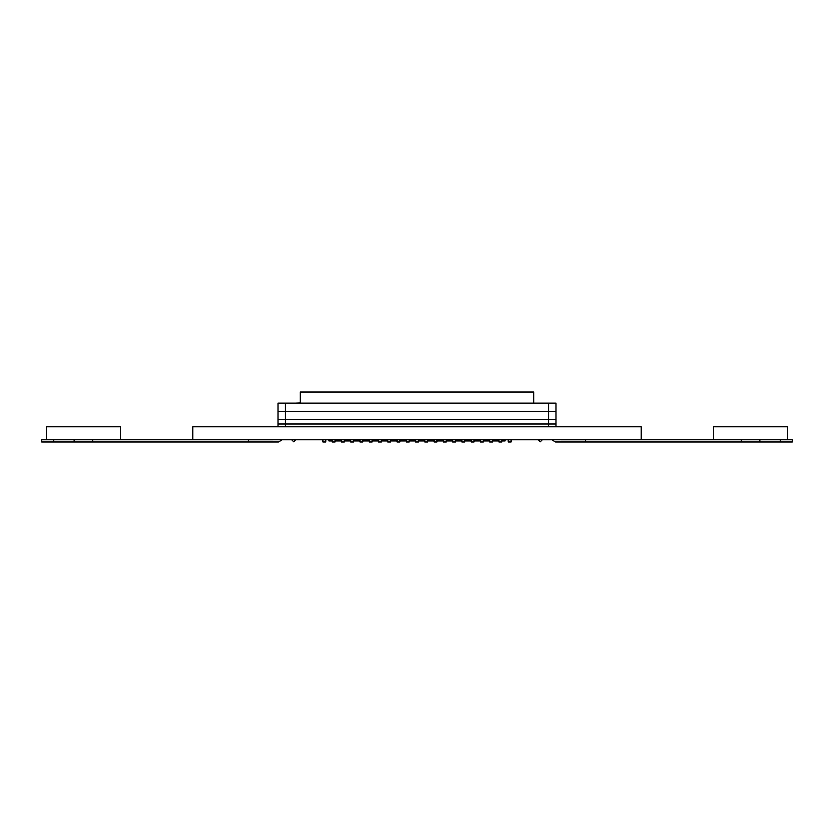 <?xml version="1.0" encoding="UTF-8"?>
<svg xmlns="http://www.w3.org/2000/svg" width="834" height="834" viewBox="0 0 834 834"><rect width="100%" height="100%" fill="white"/><g stroke="black" fill="none" stroke-linecap="round" stroke-linejoin="round"><path stroke-width="1.25" d="M548.553 403.124L548.553 411.339L555.997 411.339L555.997 403.124L278.003 403.124L278.003 426.789M285.447 403.124L285.447 411.339L278.003 411.339L285.447 411.339L285.447 419.554L278.003 419.554L285.447 419.554L285.447 423.995L278.003 423.995L285.447 423.995L285.447 426.789M555.997 426.789L555.997 423.995L548.553 423.995L555.997 423.995L555.997 419.554L548.553 419.554L555.997 419.554L555.997 411.339L285.447 411.339L548.553 411.339L548.553 419.554L285.447 419.554L548.553 419.554L548.553 423.995L285.447 423.995L548.553 423.995L548.553 426.789M295.444 403.124L300.261 402.937M328.93 439.779L328.93 440.957L332.161 440.957M498.951 440.957L492.581 440.957M489.683 440.957L483.313 440.957M480.426 440.957L474.046 440.957M471.158 440.957L464.778 440.957M461.89 440.957L455.51 440.957M452.622 440.957L446.242 440.957M443.354 440.957L436.974 440.957M434.087 440.957L427.706 440.957M424.819 440.957L418.449 440.957M415.551 440.957L409.181 440.957M406.294 440.957L399.913 440.957M397.026 440.957L390.646 440.957M387.758 440.957L381.378 440.957M378.49 440.957L372.11 440.957M369.222 440.957L362.842 440.957M359.954 440.957L353.574 440.957M350.687 440.957L344.317 440.957M341.419 440.957L335.049 440.957M505.07 439.779L505.07 440.957L501.839 440.957M533.739 403.124L533.739 392.011L300.261 392.011L300.261 403.124M508.219 439.779L508.219 441.989L511.106 441.989L511.106 439.799L508.219 439.799M498.951 439.779L498.951 441.989L501.839 441.989L501.839 439.799L498.951 439.799M489.683 439.779L489.683 441.989L492.581 441.989L492.581 439.799L489.683 439.799M480.426 439.779L480.426 441.989L483.313 441.989L483.313 439.799L480.426 439.799M471.158 439.779L471.158 441.989L474.046 441.989L474.046 439.799L471.158 439.799M461.89 439.779L461.89 441.989L464.778 441.989L464.778 439.799L461.89 439.799M452.622 439.779L452.622 441.989L455.51 441.989L455.51 439.799L452.622 439.799M443.354 439.779L443.354 441.989L446.242 441.989L446.242 439.799L443.354 439.799M434.087 439.779L434.087 441.989L436.974 441.989L436.974 439.799L434.087 439.799M424.819 439.779L424.819 441.989L427.706 441.989L427.706 439.799L424.819 439.799M415.551 439.779L415.551 441.989L418.449 441.989L418.449 439.799L415.551 439.799M406.294 439.779L406.294 441.989L409.181 441.989L409.181 439.799L406.294 439.799M397.026 439.779L397.026 441.989L399.913 441.989L399.913 439.799L397.026 439.799M387.758 439.779L387.758 441.989L390.646 441.989L390.646 439.799L387.758 439.799M378.49 439.779L378.49 441.989L381.378 441.989L381.378 439.799L378.49 439.799M369.222 439.779L369.222 441.989L372.11 441.989L372.11 439.799L369.222 439.799M359.954 439.779L359.954 441.989L362.842 441.989L362.842 439.799L359.954 439.799M350.687 439.779L350.687 441.989L353.574 441.989L353.574 439.799L350.687 439.799M341.419 439.779L341.419 441.989L344.317 441.989L344.317 439.799L341.419 439.799M332.161 439.779L332.161 441.989L335.049 441.989L335.049 439.799L332.161 439.799M322.894 439.779L322.894 441.989L325.781 441.989L325.781 439.799L322.894 439.799M291.681 439.779L293.714 441.812L295.267 440.269L294.777 439.779M277.92 439.779L248.428 439.799L248.428 441.989L278.483 441.989L282.173 439.779M542.319 439.779L540.286 441.812L538.733 440.269L539.223 439.779M556.08 439.779L585.572 439.799L585.572 441.989L555.517 441.989L551.827 439.779M585.572 441.989L792.3 441.989L792.3 439.779L641.221 439.779L641.221 426.789L192.779 426.789L192.779 439.779L53.751 439.779L53.751 441.989L41.7 441.989L41.7 439.779L53.751 439.779M248.428 441.989L53.751 441.989M92.668 439.779L92.668 441.989M74.143 439.779L74.143 441.989M741.332 439.779L741.332 441.989M759.857 439.779L759.857 441.989M780.249 441.989L780.249 439.779M641.221 439.779L192.779 439.779M120.471 439.779L120.471 426.789L46.339 426.789L46.339 439.779M787.661 439.779L787.661 426.789L713.529 426.789L713.529 439.779"/></g></svg>
